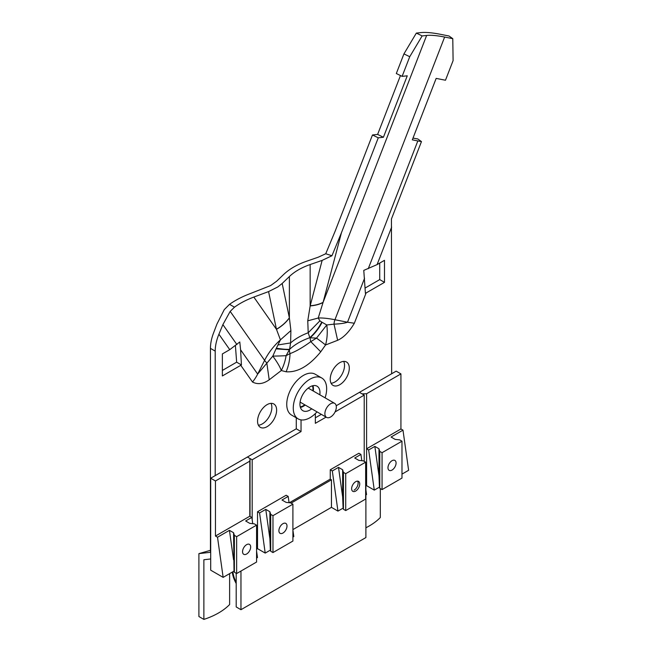 <?xml version="1.0" encoding="UTF-8"?>
<svg xmlns="http://www.w3.org/2000/svg" width="652" height="652" viewBox="0 0 652 652"><rect width="100%" height="100%" fill="white"/><g stroke="black" fill="none" stroke-linecap="round" stroke-linejoin="round"><path stroke-width="0.98" d="M444.631 37.05A60.693 12.828 -158.8 0 0 434.362 35.51A60.693 12.828 -158.8 0 0 426.644 35.444L422.137 35.933L416.343 33.089L420.874 32.6A67.441 14.254 -158.8 0 1 440.858 34.385L449.041 36.007L452.781 38.672L444.631 37.05L334.949 319.733C328.029 318.363 322.455 317.793 318.233 318.021L307.76 320.833L310.189 305.764C315.527 305.299 319.83 304.142 323.107 302.3L323.058 302.463C319.782 304.313 315.478 305.462 310.148 305.927L310.148 264.549A60.693 35.045 180 0 0 289.382 276.538L289.382 317.915L290.898 330.564L290.596 342.928L289.602 349.35C294.728 344.533 301.46 340.646 309.798 337.687L310.148 337.793A11.687 6.748 -120 0 0 310.792 341.632L316.505 338.111L310.148 337.793C315.307 333.123 319.284 327.956 322.08 322.275L321.697 322.064C318.918 327.801 314.949 333.009 309.798 337.687L308.209 332.756L307.76 320.833M391.648 373.751L391.436 218.982L421.469 141.574L417.761 138.933A33.717 7.123 -158.8 0 1 414.713 138.403L413.018 138.061M384.493 282.349L365.413 293.359L363.775 270.384L377.1 264.598L384.493 260.327L384.493 282.349L379.725 279.594L365.275 287.94M421.469 141.574A40.465 8.549 -158.8 0 1 417.834 140.938L368.258 268.714M365.894 485.699L365.894 489.88M365.894 494.958L365.894 537.566L240.963 609.702L236.195 606.947L236.195 573.287M240.963 571.054L240.963 609.702M268.567 291.591L277.809 286.945L282.177 283.465L289.358 317.793A40.465 30.057 -11.8 0 1 276.44 329.244L268.567 291.591L253.832 297.076C246.432 299.838 239.985 303.213 234.492 307.19L230.18 311.387L222.886 324.614L218.917 334.231A33.717 19.47 -60 0 0 215.209 351.118L215.209 475.618M229.757 349.659L222.365 353.93L222.365 375.951L241.427 364.941L240.588 349.798L239.789 341.966L229.757 349.659L218.917 334.231M312.422 385.821A13.488 7.783 -60 0 1 312.968 389.171A13.488 7.783 -60 0 1 312.87 390.784M304.777 404.802A13.488 7.783 -60 0 1 300.254 406.897M276.627 410.149A13.488 7.783 -60 0 1 270.743 423.727A13.488 7.783 -60 0 1 260.352 427.337A13.488 7.783 -60 0 1 257.556 421.159A13.488 7.783 -60 0 1 263.441 407.59A13.488 7.783 -60 0 1 273.84 403.979A13.488 7.783 -60 0 1 276.627 410.149M330.23 379.203A13.488 7.783 -60 0 1 336.114 365.633A13.488 7.783 -60 0 1 346.514 362.015A13.488 7.783 -60 0 1 349.301 368.193A13.488 7.783 -60 0 1 343.417 381.762A13.488 7.783 -60 0 1 333.025 385.381A13.488 7.783 -60 0 1 330.23 379.203M400.458 75.559L377.622 134.418L372.471 134.972L335.104 231.289L325.731 253.758L318.282 257.181L306.676 261.207A67.441 38.933 180 0 0 283.604 274.533L276.627 281.232L270.694 285.535L250.384 293.547C242.462 296.513 235.511 300.107 229.537 304.329L224.247 309.643L216.937 324.077L213.799 332.341A33.717 19.47 -60 0 0 210.441 348.372L210.441 552.285L198.901 553.629L198.901 616.531L203.872 619.4A67.441 38.933 0 0 0 229.626 604.534L229.626 573.63M210.694 558.96L203.872 559.75L203.872 619.4M322.08 322.275L326.782 324.965L334.011 324.15L337.646 340.295L325.56 344.981A40.465 3.064 -146.9 0 0 316.505 338.111L326.782 324.965C327.671 331.925 327.263 338.6 325.56 344.981L320.735 351.795L310.792 341.632C302.96 347.386 296.041 351.379 290.026 353.62L286.089 355.666L289.602 349.35C286.415 349.488 282.006 349.113 276.366 348.225L276.016 348.877L289.382 349.782A11.687 6.748 -120 0 0 290.026 353.62C289.838 359.945 288.543 365.992 286.122 371.779C297.662 372.577 309.195 365.911 320.735 351.795M364.574 278.217L347.5 322.218L334.949 319.733A11.475 9.055 95.1 0 0 334.011 324.15C340.246 323.873 344.737 323.237 347.5 322.218L354.346 323.245C349.154 331.925 343.588 337.614 337.646 340.295M271.02 403.352A13.488 7.783 -60 0 1 271.86 407.394A13.488 7.783 -60 0 1 258.396 425.21M343.694 361.395A13.488 7.783 -60 0 1 344.533 365.438A13.488 7.783 -60 0 1 331.077 383.246M282.177 283.465L289.382 276.538M198.901 553.629L210.441 550.321M235.421 345.813L236.643 362.17L241.427 364.941M323.058 302.463L318.233 318.021L319.879 320.857L321.697 322.064M276.366 348.225L280.425 339.855L290.898 330.564M240.775 365.324L252.52 382.031A40.465 31.915 -35.1 0 0 257.662 374.085L264.598 360.352C268.461 352.756 273.742 345.919 280.425 339.855L276.481 329.358C281.851 326.212 286.147 322.398 289.382 317.915L289.358 317.793M253.832 297.076L276.481 329.358M240.588 349.798L257.662 374.085L272.805 356.122L276.016 348.877M236.643 362.17L222.365 370.45M365.894 527.778A67.441 38.933 0 0 0 380.312 517.533L380.312 488.584M272.805 356.122A40.465 2.111 0.8 0 0 286.089 355.666L286.089 355.666A40.465 32.893 -69.2 0 1 281.297 370.532C280.01 366.872 277.173 362.072 272.805 356.122M236.195 582.285A19.218 11.1 60 0 1 232.927 571.722M236.195 583.499A20.228 11.679 60 0 1 232.283 572.097M372.471 134.972L378.266 137.816L341.42 232.788L331.95 255.739L322.145 260.384L310.148 264.549M379.725 263.074L379.725 279.594M252.52 382.031C257.719 384.721 263.286 383.979 269.211 379.806L266.807 362.952A11.475 2.429 -141.2 0 1 264.598 360.352L230.18 311.387M378.266 137.816L383.417 137.262L407.255 75.811L402.113 76.365L409.733 56.724L422.137 35.933M416.343 33.089L403.938 53.888L396.318 73.521L402.113 76.365M452.781 38.672L453.099 60.603L445.479 80.237L436.164 78.395L412.325 139.846L417.834 140.938M325.731 253.758L331.95 255.739M409.733 56.724L403.938 53.888M377.622 134.418L383.417 137.262M354.069 490.157A5.729 3.309 120 0 0 357.606 481.143M330.613 403.759A8.093 4.67 120 0 0 325.324 410.89A8.093 4.67 120 0 0 326.562 417.378A8.093 4.67 120 0 0 330.613 416.978A8.093 4.67 -60 0 0 335.894 409.847A8.093 4.67 -60 0 0 334.655 403.36A8.093 4.67 -60 0 0 330.613 403.759M365.65 488.103L366.554 494.575L365.65 495.104M345.715 510.573L365.65 499.065L365.65 462.17L345.715 473.678L345.715 510.573L343.441 509.261L343.099 508.12L337.948 511.095L331.452 507.346L292.911 529.595M292.911 530.1L293.816 536.572L292.911 537.093M272.976 552.562L292.911 541.054L292.911 504.167L272.976 515.675L272.976 552.562L270.702 551.25L270.36 550.117L265.209 553.092L257.524 548.65L257.524 511.763L286.138 495.243L288.184 496.425L289.064 502.692M256.57 549.204L257.524 548.65M252.185 519.783L252.185 459.782L247.41 457.028L296.277 428.82L296.277 417.802M317.002 411.86A23.602 13.627 -60 0 1 309.961 417.72A23.602 13.627 -60 0 1 298.16 418.894L291.631 415.12A23.602 13.627 -60 0 1 288.013 396.204A23.602 13.627 -60 0 1 303.433 375.405A23.602 13.627 -60 0 1 315.234 374.24L321.762 378.005A23.602 13.627 -60 0 1 325.095 397.842M315.348 417.802L321.322 414.354M336.204 405.764L396.163 371.151L400.931 373.898L400.931 428.967L366.595 448.788L366.595 393.726L362.064 393.865L359.448 392.349L364.215 395.104L364.215 461.339M312.976 385.682A14.165 8.174 -60 0 1 313.286 391.021M305.193 405.039A14.165 8.174 -60 0 1 303.433 406.245A14.165 8.174 -60 0 1 300.417 407.443M301.045 419.888L301.045 431.567L296.277 428.82M252.185 459.782L301.045 431.567M289.39 502.725L330.262 479.13L330.262 469.766L332.308 470.948L338.51 467.37L342.642 496.84L343.099 508.12M365.65 462.17L363.376 460.858L358.861 460.393L354.721 458.014L360.923 454.428L358.869 453.246L330.262 469.766M315.348 413.58L315.348 423.311L326.098 417.109M335.079 411.925L364.215 395.104M265.209 553.092L259.569 512.945L265.772 509.367L269.904 538.829L270.36 550.117M257.524 511.763L259.569 512.945M265.772 509.367L269.904 511.755L270.702 514.363L272.976 515.675M270.702 514.363L270.702 551.25M292.911 504.167L290.637 502.855L286.122 502.39L281.982 500.002L288.184 496.425M331.452 507.346L331.452 479.815L291.094 503.116M332.308 470.948L337.948 511.095M345.715 473.678L343.441 472.366L343.441 509.261M343.441 472.366L342.642 469.758L342.642 496.84M355.682 491.054A5.729 3.309 -60 0 1 352.813 491.331A5.729 3.309 -60 0 1 351.941 486.742A5.729 3.309 -60 0 1 355.682 481.689A5.729 3.309 -60 0 1 358.551 481.404A5.729 3.309 -60 0 1 359.423 486.001A5.729 3.309 -60 0 1 355.682 491.054M360.923 454.428L361.803 460.695M282.944 533.043A5.729 3.309 120 0 0 286.693 527.998A5.729 3.309 120 0 0 285.812 523.401A5.729 3.309 120 0 0 282.944 523.686A5.729 3.309 120 0 0 279.203 528.739A5.729 3.309 120 0 0 280.075 533.328A5.729 3.309 120 0 0 282.944 533.043M311.729 408.812A14.165 8.174 -60 0 1 309.961 410.01A14.165 8.174 -60 0 1 302.878 410.711A14.165 8.174 -60 0 1 300.711 399.366A14.165 8.174 -60 0 1 309.961 386.889A14.165 8.174 -60 0 1 317.043 386.188A14.165 8.174 -60 0 1 319.822 394.794M338.51 467.37L342.642 469.758M298.16 418.894A23.602 13.627 -60 0 1 294.541 399.978A23.602 13.627 -60 0 1 309.961 379.179A23.602 13.627 -60 0 1 321.762 378.005M269.904 511.755L269.904 538.829M331.452 479.815L330.262 479.13M250.034 516.36L250.034 458.543L247.41 457.028L210.694 478.226L210.694 570.182L223.147 577.37L234.019 571.095L234.37 572.228L234.37 535.341L236.643 536.653L236.643 573.548L256.57 562.04L256.57 525.145L236.643 536.653M246.611 554.021A5.729 3.309 120 0 0 250.352 548.976A5.729 3.309 120 0 0 249.471 544.379A5.729 3.309 120 0 0 246.611 544.664A5.729 3.309 120 0 0 242.862 549.717A5.729 3.309 120 0 0 243.742 554.306A5.729 3.309 120 0 0 246.611 554.021M236.643 573.548L234.37 572.228M234.37 535.341L233.571 532.733L229.439 530.345L217.515 537.224L215.462 536.042L249.797 516.221L251.851 517.403L245.649 520.981L249.781 523.369L254.296 523.833L256.57 525.145M233.571 532.733L234.019 571.095M210.694 478.226L215.462 480.98L249.797 461.16L250.034 458.543M215.462 480.98L215.462 536.042M249.797 516.221L249.797 461.16M229.439 530.345L233.571 559.807M217.515 537.224L223.147 577.37M251.851 517.403L252.732 523.67M256.57 551.079L257.483 557.55L256.57 558.071M366.595 393.726L400.931 373.898M366.595 474.664L366.595 448.788L368.649 449.97L374.281 490.117L366.595 485.683L366.595 474.664M365.65 485.707L366.595 485.683M400.931 428.967L402.985 430.149L391.061 437.027L395.193 439.415L399.709 439.88L401.982 441.192L382.056 452.7L379.782 451.388L378.983 448.78L378.983 475.854L374.851 446.392L368.649 449.97M374.851 446.392L378.983 448.78M392.023 460.711A5.729 3.309 -60 0 1 394.884 460.426A5.729 3.309 -60 0 1 395.764 465.023A5.729 3.309 -60 0 1 392.023 470.076A5.729 3.309 -60 0 1 389.154 470.353A5.729 3.309 -60 0 1 388.274 465.764A5.729 3.309 -60 0 1 392.023 460.711M401.982 474.118L408.617 470.296L402.985 430.149M401.982 441.192L401.982 478.087L382.056 489.595L379.782 488.283L379.431 487.142L378.983 475.854M382.056 452.7L382.056 489.595M379.782 451.388L379.782 488.283M374.281 490.117L379.431 487.142M391.648 227.092L377.1 264.598M286.122 371.779L281.297 370.532L269.211 379.806M366.09 292.976L354.346 323.245M215.209 351.118L210.441 348.372M278.192 344.924L290.596 342.928A60.693 35.045 180 0 1 308.209 332.756L319.879 320.857M236.904 344.558L222.886 324.614M322.145 260.384L310.189 305.764M234.492 307.19L229.537 304.329M341.42 232.788L323.107 302.3L426.644 35.444M308.2 388.087L334.655 403.36M300.107 402.105L326.562 417.378"/></g></svg>
